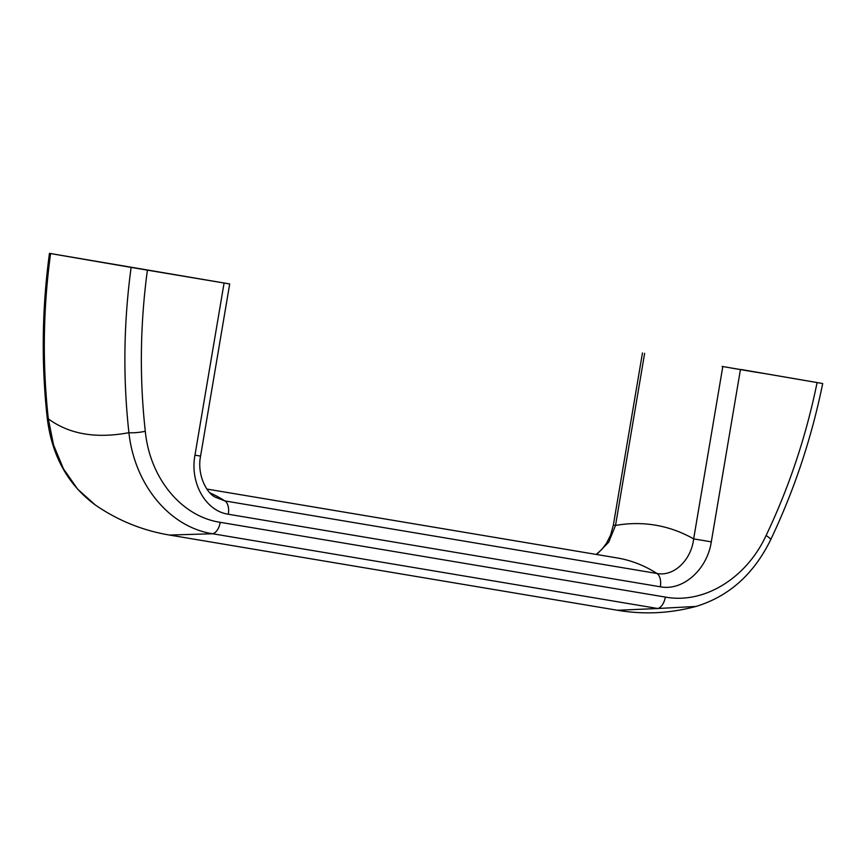 <?xml version="1.0" encoding="UTF-8"?>
<svg xmlns="http://www.w3.org/2000/svg" width="866" height="866" viewBox="0 0 866 866"><rect width="100%" height="100%" fill="white"/><g stroke="black" fill="none" stroke-linecap="round" stroke-linejoin="round"><path stroke-width="1.3" d="M762.73 373.3L722.06 366.437L762.73 373.3M731.51 368.072L757.068 372.391M121.608 265.667L134.111 267.778M115.081 264.552L140.638 268.882M146.3 269.781L105.63 262.928L146.3 269.781M741.036 369.501A428.529 0.747 -170.4 0 1 821.585 383.335L741.036 369.501M145.293 431.268C149.829 478 181.232 516.472 220.245 522.328A12.893 7.209 99.5 0 1 212.679 533.759L169.465 535.047L617.469 610.27L657.759 608.506L212.679 533.759C169.53 527.188 134.544 484.679 128.915 432.686C122.885 377.977 123.622 322.877 131.123 267.388L147.404 270.149C140.13 324.22 139.415 377.933 145.293 431.268A12.893 2.36 173.7 0 1 128.915 432.686C96.061 438.835 69.193 434.212 48.323 418.841L53.562 445.027L63.456 468.798L77.637 489.149L95.336 504.997C117.884 520.52 142.598 530.533 169.465 535.047M617.469 610.27C643.839 614.708 670.003 613.431 695.95 606.449L657.759 608.506A12.893 7.209 99.5 0 0 665.326 597.075L220.245 522.328M131.123 267.388A428.529 0.747 -170.4 0 1 50.574 253.554C43.062 309.01 42.315 364.11 48.323 418.841A12.893 2.36 -6.3 0 1 47.24 418.051C41.243 363.504 41.99 308.61 49.459 253.348L229.696 283.951L224.088 283.02L194.969 455.159C189.751 482.47 205.35 511.005 228.321 514.242L660.347 586.791C683.231 591.251 707.273 569.222 711.3 541.856L693.655 538.869C691.339 559.566 674.376 576.799 656.969 573.487L224.944 500.938L215.028 497.084C205.556 492.061 196.993 473.507 200.576 456.079L194.969 455.159M665.326 597.075C704.339 604.306 746.524 577.968 766.096 535.524C789.186 487.049 806.181 436.074 817.093 382.599M147.404 270.149L224.088 283.02M766.096 535.524A12.893 2.327 25.5 0 1 770.621 539.854C794.219 490.286 811.583 438.174 822.7 383.53M596.674 554.511L608.711 542.148L615.52 525.446L613.355 525.067L610.617 535.026L606.492 543.274L601.924 549.315L596.209 554.424M738.038 369.176L750.541 371.298M209.929 492.862A322.206 180.171 99.5 0 1 224.944 500.938A12.893 7.209 99.5 0 1 228.321 514.242M660.347 586.791A12.893 7.209 -80.5 0 0 656.969 573.487A322.206 180.171 -80.5 0 0 617.328 557.975L206.866 489.052M722.774 366.74L693.655 538.869A360.873 201.8 -80.5 0 0 615.52 525.446L644.64 353.317M711.3 541.856L740.408 369.728M95.336 504.997C67.862 484.765 51.83 455.787 47.24 418.051M695.95 606.46C728.847 596.457 753.734 574.255 770.621 539.854M229.696 283.951L200.576 456.079M642.464 352.938L613.355 525.067"/></g></svg>
